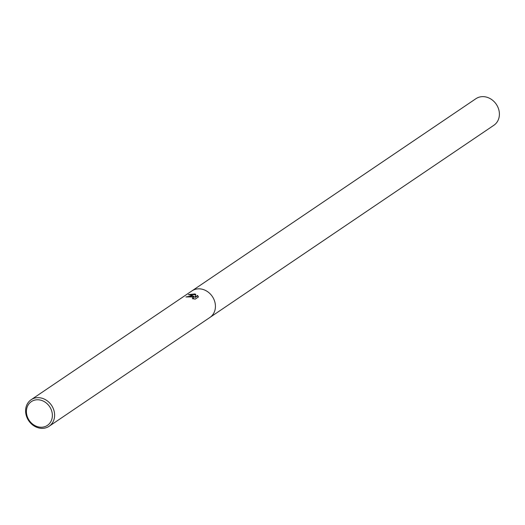 <?xml version="1.0" encoding="UTF-8"?>
<svg xmlns="http://www.w3.org/2000/svg" width="525" height="525" viewBox="0 0 525 525"><rect width="100%" height="100%" fill="white"/><g stroke="black" fill="none" stroke-linecap="round" stroke-linejoin="round"><path stroke-width="0.79" d="M191.993 295.831L194.04 296.566L192.373 295.575L188.403 294.623L194.736 293.974L195.786 294.295L194.972 297.176L197.551 295.431L198.443 296.94L195.261 299.099L192.327 298.653L193.476 297.931L191.133 296.408L187.714 296.966A16.039 13.762 -124.1 0 0 185.889 296.979L191.993 295.831M41.055 397.983A16.039 13.762 55.9 0 1 53.97 410.57A16.039 13.762 55.9 0 1 49.094 426.293A16.039 13.762 55.9 0 1 39.165 428.039A16.039 13.762 55.9 0 1 26.25 415.452A16.039 13.762 55.9 0 1 31.119 399.735A16.039 13.762 55.9 0 1 41.055 397.983M201.863 289.15A16.032 13.762 55.9 0 0 191.927 290.902A16.039 13.762 55.9 0 1 201.863 289.15A16.039 13.762 55.9 0 1 214.777 301.737A16.039 13.762 55.9 0 1 209.902 317.461L49.094 426.293M40.235 400.05A14.346 12.311 55.9 0 1 52.349 416.318A14.346 12.311 55.9 0 1 38.548 426.943A14.346 12.311 55.9 0 1 26.434 410.675A14.346 12.311 55.9 0 1 40.235 400.05M186.651 296.94L194.014 296.94L194.04 296.566M193.43 298.115L193.121 298.804M198.325 297.025L197.531 295.818L194.946 297.563L194.972 297.176M195.681 294.637L189.433 294.676M197.531 295.818L197.551 295.431M192.012 290.843L475.906 98.707A16.039 13.762 55.9 0 1 485.835 96.961A16.039 13.762 55.9 0 1 498.75 109.548A16.039 13.762 55.9 0 1 493.881 125.265L209.987 317.402M193.476 297.931L193.456 298.318M191.927 290.902L31.119 399.735"/></g></svg>
